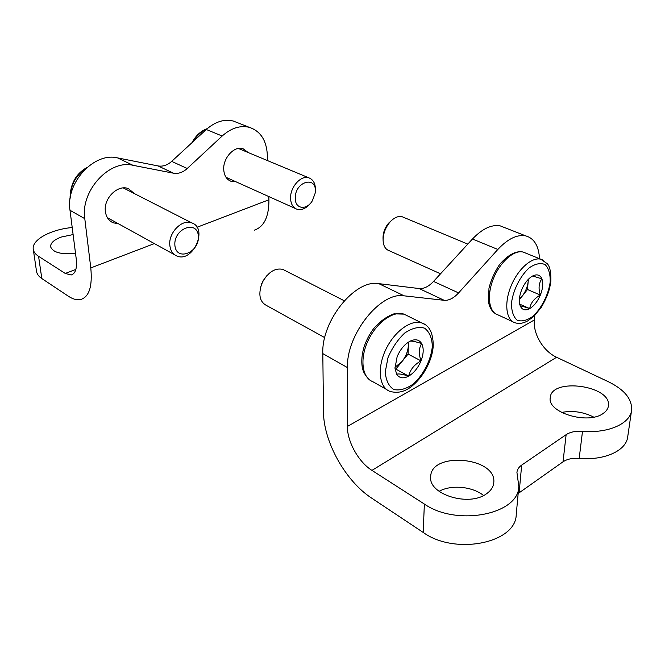 <?xml version="1.0" encoding="UTF-8"?>
<svg xmlns="http://www.w3.org/2000/svg" width="665" height="665" viewBox="0 0 665 665"><rect width="100%" height="100%" fill="white"/><g stroke="black" fill="none" stroke-linecap="round" stroke-linejoin="round"><path stroke-width="1" d="M539.523 258.702C538.758 245.867 534.145 238.253 525.683 235.867C517.104 234.288 507.819 238.81 497.836 249.45L458.601 292.916C453.713 298.186 448.908 300.655 444.203 300.314L404.121 295.834L378.801 283.639C355.326 278.968 321.27 320.771 322.816 353.614L323.481 411.677C323.456 441.385 345.243 480.92 371.569 498.068L423.173 532.424C454.935 555.524 516.165 543.147 516.231 514.511L518.825 486.381L516.929 472.383C517.237 469.523 518.816 467.096 521.676 465.109L519.107 492.823L518.168 493.546M378.801 283.639L419.15 288.552C423.888 288.943 428.684 286.565 433.538 281.428L472.466 239.009C482.383 228.635 491.676 224.271 500.354 225.925L504.519 227.563M483.571 495.492C472.366 486.398 451.078 484.469 439.075 491.344M593.745 417.121C583.38 411.884 572.648 410.33 561.568 412.45M521.676 465.109L566.131 434.669C570.262 431.992 575.724 430.87 582.507 431.311L579.19 458.385C604.427 460.679 626.206 450.704 627.685 436.963L631.592 410.297C632.282 399.258 624.61 389.765 608.575 381.835L556.597 357.271C543.205 351.187 532.856 333.705 534.377 319.94L534.793 315.426M579.19 458.385C572.499 457.927 567.112 459.066 563.031 461.801L519.107 492.823M486.564 493.721C490.986 490.595 493.397 486.88 493.787 482.566C496.788 456.955 430.546 451.219 430.704 476.813C428.202 494.311 469.016 507.154 486.564 493.721M603.338 413.322C606.314 411.236 608.01 408.784 608.409 405.958C612.049 385.525 551.061 377.221 550.263 397.695C546.987 412.491 588.184 425.06 603.338 413.322M582.507 431.311C608.118 433.53 630.162 423.738 631.592 410.297M518.825 486.381C518.858 514.477 456.664 526.705 424.37 504.045L371.951 470.388L556.597 357.271M404.121 295.834C380.812 291.361 346.307 334.262 347.446 367.579L347.396 426.448C347.155 441.527 358.56 462.042 371.951 470.388M532.623 275.983C537.004 273.872 540.096 274.828 541.884 278.851L532.623 275.983L530.545 277.338C526.913 280.223 523.97 284.346 521.709 289.716C519.515 295.302 518.858 300.181 519.739 304.346L520.321 306.116C520.861 305.792 523.987 306.623 529.706 308.61C530.645 302.957 534.195 298.452 540.362 295.069C538.251 288.602 538.758 283.199 541.884 278.851C543.396 283.199 542.881 288.602 540.362 295.069C537.611 301.461 534.062 305.975 529.706 308.61C525.367 310.846 522.233 310.015 520.321 306.116M440.538 273.797L389.1 250.663C385.459 249.383 383.456 246.033 383.107 240.597C383.09 233.639 385.484 227.347 390.28 221.736C394.303 217.522 398.235 215.842 402.059 216.699L403.73 217.397M383.098 240.256L383.032 238.112C383.015 232.534 384.927 227.497 388.767 223.008L391.087 220.896M528.367 279.275L527.47 289.499L519.373 299.716M528.243 279.4L528.176 281.478C527.586 286.79 525.583 291.694 522.175 296.174L519.407 299.084M527.47 289.499L540.362 295.069M519.764 304.179L529.706 308.61M409.781 341.303C415.135 338.701 419.1 339.458 421.66 343.572C415.135 341.469 411.178 340.713 409.781 341.303L406.44 343.564C402.458 346.931 399.349 351.336 397.113 356.789L394.985 368.211L396.673 374.304C398.094 373.489 402.101 374.087 408.684 376.124C410.172 369.649 414.287 364.57 421.012 360.879C418.601 353.813 418.817 348.044 421.66 343.572C423.896 348.053 423.68 353.822 421.012 360.879C418.061 367.878 413.954 372.957 408.684 376.124C403.397 378.867 399.399 378.26 396.673 374.304M324.744 337.629L266.374 305.418C259.832 301.868 258.228 294.861 261.569 284.387L263.007 281.237C268.826 271.677 275.443 267.737 282.866 269.408L284.986 270.489M260.589 287.396L262.833 281.137L266.781 275.751M408.46 342.084L408.086 354.063L395.825 369.108L395.284 369.025M408.144 342.292L408.352 345.509C408.019 351.187 405.891 356.54 401.968 361.56L395.01 367.263M408.086 354.063L421.012 360.879M395.825 369.108L408.684 376.124M235.792 181.711L231.187 181.362C226.757 179.7 224.28 175.876 223.756 169.891C222.709 158.245 234.238 145.569 242.941 148.644L248.253 152.568M118.337 223.714L113.125 222.783C108.728 220.78 106.142 217.006 105.369 211.445C103.374 198.353 118.021 184.064 128.47 188.677L134.463 193.631M72.518 274.47L71.18 274.986C75.511 273.631 77.198 268.286 76.234 258.926L70 210.281C65.403 182.9 94.114 151.853 117.597 157.904L158.037 165.934C162.817 166.732 167.364 165.219 171.678 161.379L206.3 129.492L222.168 136.026C231.137 128.071 240.165 125.17 249.259 127.314C260.364 131.03 266.391 140.124 267.322 154.604L267.538 160.606M268.818 196.557L268.934 199.774C268.993 216.732 264.08 226.881 254.205 230.206M222.168 136.026L187.231 168.511C182.875 172.426 178.303 173.989 173.515 173.199L132.95 165.294C109.384 159.284 80.315 190.938 84.788 218.669L90.789 267.92C92.543 286.307 89.201 296.831 80.764 299.491C77.049 300.314 72.892 299.208 68.312 296.183L41.812 278.535C38.703 276.432 36.941 274.038 36.525 271.337L33.267 249.317C33.674 251.944 35.436 254.271 38.57 256.316L65.261 273.456L71.18 274.986M73.108 234.562L61.197 237.064C53.99 239.791 50.465 243.033 50.615 246.782C52.976 252.575 61.271 254.72 75.502 253.224M72.211 227.53C50.864 229.4 31.479 239.841 33.267 249.317M206.3 129.492C215.194 121.687 224.18 118.869 233.265 121.03L237.738 122.784M169.833 245.269C170.406 250.589 172.717 254.155 176.757 255.95C192.692 263.307 208.602 228.286 191.744 222.883C182.193 218.685 168.287 232.758 169.833 245.269M174.878 245.294C176.225 261.977 199.7 252.525 198.369 236.166C197.455 219.467 173.474 228.461 174.878 245.294M315.218 192.143C316.016 184.538 313.838 179.75 308.701 177.771C300.821 175.011 289.932 187.38 290.58 198.486C290.896 204.197 293.066 207.796 297.089 209.275C301.686 210.414 306.1 208.478 310.322 203.465M295.268 198.494C295.169 209.167 306.773 210.506 312.367 200.747L315.077 193.432C318.302 175.053 294.587 180.755 295.268 198.494M347.396 426.448L534.377 319.94M347.446 367.579L322.816 353.614M424.37 504.045L423.173 532.424M566.131 434.669L563.031 461.801M497.836 249.45L472.466 239.009M444.203 300.314L419.15 288.552M458.601 292.916L433.538 281.428M550.196 282.051C548.409 294.653 541.717 308.003 533.056 316.199C527.154 320.455 521.867 321.81 517.187 320.256C513.372 316.856 511.468 311.154 511.476 303.14C513.106 290.156 520.155 276.1 529.19 267.854C535.267 263.722 540.579 262.633 545.125 264.587C548.708 268.319 550.396 274.146 550.196 282.051M512.69 321.669L498.06 314.919C488.983 312.459 486.531 295.875 493.247 279.034C499.847 262.168 513.862 249.666 523.081 252.035L540.687 259.175L547.262 263.673C549.889 266.441 551.077 272.301 550.836 281.27C549.739 288.967 548.334 294.903 541.302 307.338L533.895 316.299L528.06 320.713C523.546 323.306 519.265 324.013 515.209 322.833C506.206 320.43 503.937 303.722 510.778 286.673C517.503 269.591 531.559 256.865 540.687 259.175L543.28 260.206M495.625 313.813C491.867 311.436 489.498 307.479 488.517 301.935L488.975 288.128C491.152 279.649 494.702 271.752 499.631 264.446C508.185 254.687 515.998 250.547 523.081 252.035L525.824 253.141M432.341 346.274C431.086 359.757 423.721 374.428 413.489 383.855C406.415 388.867 399.865 390.771 393.846 389.54C388.759 386.29 385.9 380.413 385.276 371.918L387.953 357.795C392.092 347.903 397.712 339.624 404.81 332.957C412.15 328.069 418.75 326.473 424.619 328.178C429.407 331.852 431.984 337.878 432.341 346.274M386.639 389.524L372.683 381.619C362.018 377.687 359.59 358.784 368.011 340.763C376.29 322.691 393.165 310.472 403.996 314.129L421.635 322.891C429.158 325.218 433.023 332.633 433.239 345.11C433.031 356.781 425.658 374.836 412.117 385.999C405.06 391.801 397.628 393.58 389.823 391.328C379.225 387.471 376.972 368.402 385.525 350.123C393.946 331.785 410.879 319.291 421.635 322.891L424.943 324.495M369.657 379.939C363.09 373.023 363.165 370.887 362.151 366.515C361.336 360.746 361.901 354.462 363.855 347.67C365.999 340.862 369.225 334.57 373.506 328.793C379.69 321.552 386.506 316.565 393.963 313.838L403.996 314.129L407.529 315.883M268.934 199.774L197.015 227.28M154.363 243.598L90.789 267.92M75.877 269.416L65.261 273.456M70 210.281L84.788 218.669M38.57 256.316L41.812 278.535M117.597 157.904L132.95 165.294M171.678 161.379L187.231 168.511M158.037 165.934L173.515 173.199M85.677 168.661C75.702 175.61 70.581 185.144 70.315 197.272M206.765 129.068C201.354 131.362 196.882 135.477 193.357 141.412M525.683 235.867L500.354 225.925M519.531 303.257L519.739 304.346M467.794 244.105L402.059 216.699M388.767 223.008L390.28 221.736M394.968 367.753L394.985 368.211M344.254 300.763L282.866 269.408M261.678 283.656L261.569 284.387M110.922 221.561L113.125 222.783M229.359 180.539L231.187 181.362M233.265 121.03L249.259 127.314M70.058 198.976C70.025 184.355 75.652 173.873 86.94 167.522M107.373 217.663L174.737 254.836M123.299 187.929L191.744 222.883M191.977 142.684C195.751 135.635 200.855 130.939 207.305 128.594M226.025 177.314L295.435 208.536M238.344 148.436L308.701 177.771"/></g></svg>
